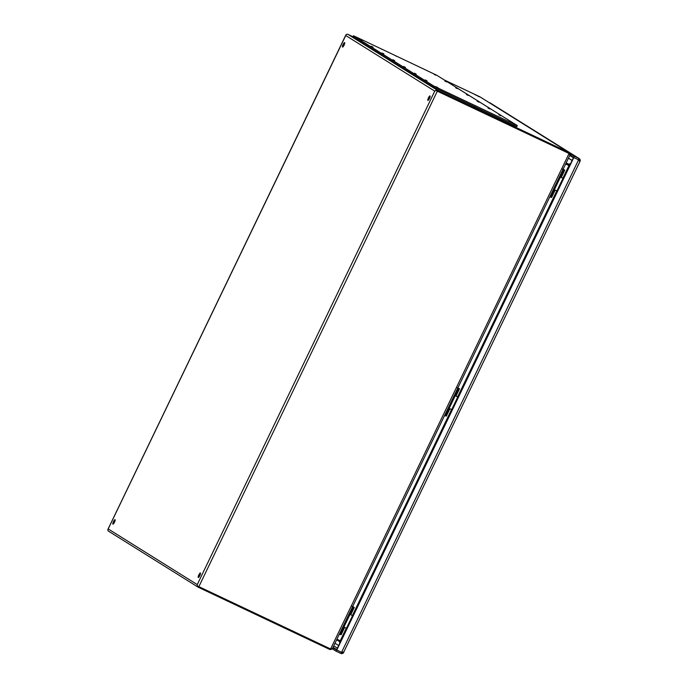 <?xml version="1.0" encoding="UTF-8"?>
<svg xmlns="http://www.w3.org/2000/svg" width="688" height="688" viewBox="0 0 688 688"><rect width="100%" height="100%" fill="white"/><g stroke="black" fill="none" stroke-linecap="round" stroke-linejoin="round"><path stroke-width="1.03" d="M352.617 606.61L354.294 607.401L350.751 614.762L352.987 615.786L350.751 614.762L354.294 607.401L352.11 606.369M352.574 606.696L353.443 607.237L352.523 606.807L353.443 607.237L340.293 634.577L339.373 634.138L340.293 634.577L353.443 607.237L351.929 606.291M340.379 634.379L341.136 634.74L344.679 627.379L346.898 628.436L344.679 627.379L341.136 634.74L340.379 634.379M332.295 648.844L335.916 651.097L336.793 650.031L573.801 157.561L574.119 156.142L570.111 153.639M343.742 652.276C343.785 653.05 342.779 653.419 340.715 653.376L335.916 651.106L340.706 653.368C342.031 653.927 343.063 653.462 343.802 651.992L579.984 161.405C580.526 160.958 580.251 160.003 579.158 158.541L490.14 102.925M332.777 647.847L336.57 649.893L573.577 157.423L570.025 154.877M579.803 161.603L578.599 159.831L578.918 158.412C580.19 159.083 580.483 160.149 579.803 161.603L579.984 161.405M574.119 156.142L579.158 158.541M343.802 651.992L341.583 652.301L578.599 159.831L573.801 157.561M553.754 198.617L557.185 191.479M563.498 178.364L566.671 171.131M557.16 191.531L557.134 191.006M343.286 635.927L346.726 628.789M448.524 417.272L451.956 410.134M451.93 410.186L451.904 409.67M572.124 160.442L568.451 158.145M563.085 169.3L564.762 170.091L561.219 177.444L563.008 178.295L561.219 177.444L564.762 170.091L562.578 169.059M563.042 169.386L563.911 169.927L562.99 169.489L563.911 169.927L550.753 197.258L549.832 196.828L550.753 197.258L563.911 169.927L562.388 168.981M550.847 197.069L551.604 197.422L555.147 190.069L557.357 191.118L555.147 190.069L551.604 197.422L550.847 197.069M561.227 177.418L563.446 178.467L561.227 177.418M457.847 387.955L459.524 388.746L455.989 396.099L458.199 397.157L455.989 396.099L459.524 388.746L457.339 387.714M457.812 388.041L458.672 388.582L457.761 388.152L458.672 388.582L445.523 415.913L444.603 415.483L445.523 415.913L458.672 388.582L457.159 387.636M445.618 415.724L446.374 416.077L449.909 408.724L452.128 409.773L449.909 408.724L446.374 416.077L445.618 415.724M455.998 396.073L458.217 397.122L455.998 396.073M353.391 35.785L353.013 36.86L433.44 87.109L513.764 125.25L516.843 126.601L517.221 125.526L436.794 75.276L356.47 37.135L353.494 35.862L433.922 86.112L517.324 125.603M509.567 121.484L511.399 122.404L509.567 121.484M435.951 86.654L437.783 87.582L435.951 86.654M498.783 114.741L500.615 115.67L498.783 114.741M425.167 79.911L426.999 80.84L425.167 79.911M487.998 108.007L489.83 108.936L487.998 108.007M414.382 73.177L416.214 74.106L414.382 73.177M477.223 101.265L479.046 102.194L477.223 101.265M403.607 66.444L405.43 67.372L403.607 66.444M466.438 94.531L468.261 95.46L466.438 94.531M392.822 59.701L394.645 60.63L392.822 59.701M455.654 87.789L457.477 88.718L455.654 87.789M382.038 52.967L383.861 53.896L382.038 52.967M444.869 81.055L446.701 81.984L444.869 81.055M371.253 46.225L373.085 47.154L371.253 46.225M434.085 74.321L435.917 75.25L434.085 74.321M360.469 39.491L362.301 40.42L360.469 39.491M475.004 105.47L476.836 106.399L475.004 105.47M395.032 55.504L396.856 56.425L395.032 55.504M430.095 96.698A2.485 0.593 -64.7 0 0 429.174 98.203A2.485 0.593 -64.7 0 0 428.538 99.992M344.722 43.361A2.485 0.593 -64.7 0 0 343.802 44.866A2.485 0.593 -64.7 0 0 343.166 46.655M115.128 520.429A2.485 0.593 -64.7 0 0 114.208 521.934A2.485 0.593 -64.7 0 0 113.572 523.723M200.492 573.766A2.485 0.593 -64.7 0 0 199.572 575.271A2.485 0.593 -64.7 0 0 198.935 577.06M429.458 98.487A2.485 0.593 115.3 0 1 427.893 100.414A2.485 0.593 115.3 0 1 428.418 97.92A2.485 0.593 115.3 0 1 430.009 95.933A2.485 0.593 115.3 0 1 429.458 98.487M344.086 45.15A2.485 0.593 115.3 0 1 342.521 47.076A2.485 0.593 115.3 0 1 343.045 44.582A2.485 0.593 115.3 0 1 344.645 42.587A2.485 0.593 115.3 0 1 344.086 45.15M114.492 522.218A2.485 0.593 115.3 0 1 112.927 524.153A2.485 0.593 115.3 0 1 113.451 521.65A2.485 0.593 115.3 0 1 115.042 519.664A2.485 0.593 115.3 0 1 114.492 522.218M199.855 575.555A2.485 0.593 115.3 0 1 198.29 577.49A2.485 0.593 115.3 0 1 198.815 574.987A2.485 0.593 115.3 0 1 200.414 573.001A2.485 0.593 115.3 0 1 199.855 575.555M336.621 639.849L340.422 641.887M339.58 641.242L340.637 641.018M332.381 648.526L330.601 648.965L198.866 586.64L197.31 585.875L197.258 584.602L197.31 585.875A1.935 1.875 -58 0 0 198.342 587.285L330.077 649.601L332.149 649.008M198.153 587.182L108.635 531.248A1.935 1.875 -58 0 1 107.784 529.941L108.188 528.943L107.784 529.941M570.085 154.637L569.243 152.659L437.508 90.334L347.982 34.4A1.935 1.875 122 0 0 346.236 34.486L108.188 528.943L197.258 584.602L434.747 91.134L435.753 90.42L568.959 153.441L569.87 155.058M565.613 164.036L569.595 165.705M340.775 641.147L336.974 639.118M566.697 171.14L569.329 165.67L565.622 164.019L569.372 165.679M198.866 586.64L437.319 91.186L435.753 90.42L569.01 153.476M437.319 91.186L568.881 153.407M569.965 164.922L569.423 165.67M566.207 162.807L569.509 164.871L565.983 163.271M444.31 79.971L479.906 96.827L569.423 152.753M347.982 34.4L352.927 36.739M474.815 94.505L479.416 96.845L474.815 94.505M509.911 123.522L508.441 122.825L509.911 123.522M435.401 88.245L436.321 88.709L435.401 88.245M475.356 107.517L473.877 106.812L475.356 107.517M437.508 90.334A1.935 1.875 122 0 0 435.753 90.42L434.747 91.134L345.677 35.475L346.236 34.486M352.548 615.605L346.468 628.23L352.548 615.605M336.793 650.031L341.583 652.301L340.715 653.376M578.918 158.412L489.89 102.787M333.044 647.288L336.716 649.584M569.741 155.462L573.414 157.758M337.412 648.148L333.732 645.851M340.096 641.569A5.521 1.316 115.3 0 1 339.236 641.861L340.216 642.317M568.426 158.197L572.098 160.493M570.171 164.492L569.311 163.796A5.521 1.316 115.3 0 1 569.552 164.871M340.027 642.351A3.861 3.75 122 0 0 339.683 643.409M339.597 641.25A3.861 3.75 122 0 0 339.236 641.861M562.879 178.192L568.933 165.61A3.861 3.75 -58 0 1 568.924 165.567M569.036 164.578A3.861 3.75 -58 0 1 569.311 163.796M570.722 163.357A3.861 3.75 122 0 0 570.103 164.286M563.008 178.295L556.936 190.911L563.008 178.295M457.778 396.95L451.706 409.575L457.778 396.95M353.494 35.862L353.013 36.86M433.922 86.112L433.44 87.109M438.695 88.511L438.213 89.5M514.246 124.253L513.764 125.25M339.76 641.328L340.113 640.605M330.077 649.601L330.429 648.879M340.586 640.958L343.071 635.798M352.798 615.528L448.301 417.143M461.467 389.795L553.539 198.488M340.293 640.691L346.322 628.161M352.411 615.511L451.552 409.506M457.64 396.856L556.79 190.843M568.933 165.61L569.122 164.759L566.164 162.91M330.601 648.965L569.053 153.51M479.717 96.724L569.243 152.659L568.881 153.398M461.442 389.795L458.036 396.873M334.987 643.246L338.659 645.542M107.947 529.304L345.823 35.045M332.313 648.801L570.034 154.86"/></g></svg>
